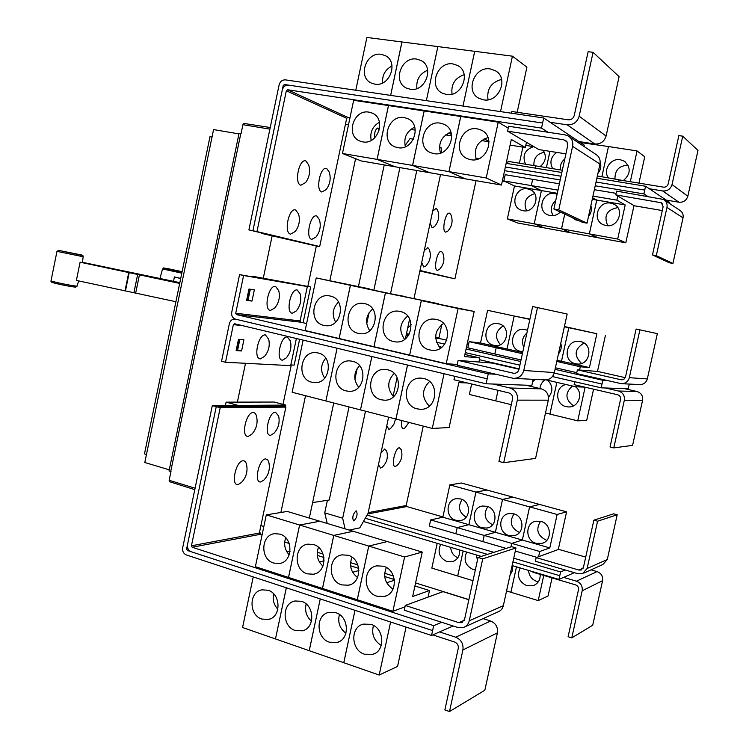 <?xml version="1.0" encoding="UTF-8"?>
<svg xmlns="http://www.w3.org/2000/svg" width="749" height="749" viewBox="0 0 749 749"><rect width="100%" height="100%" fill="white"/><g stroke="black" fill="none" stroke-linecap="round" stroke-linejoin="round"><path stroke-width="1.12" d="M173.571 281.324L174.358 276.924L180.715 278.431M180.687 278.572L174.358 276.924M179.685 283.422L80.096 262.197L179.704 283.328M80.096 262.197L76.389 280.416L175.903 301.725M82.484 262.309L179.844 282.654M179.826 282.738L82.484 262.403L83.148 256.767M405.275 605.445L404.254 610.21L457.826 627.503L463.416 627.512C466.477 626.379 468.425 624.132 469.267 620.771L482.749 558.838L515.977 547.95L511.558 546.667L478.049 557.443L464.595 619.283L461.637 622.662L458.884 622.653L405.275 605.445L443.005 591.654L468.855 599.715M482.749 558.838L478.049 557.443M464.989 626.801L497.86 611.952C500.744 610.884 502.579 608.778 503.356 605.651L515.977 547.95M279.854 534.112C293.449 537.529 293.14 561.872 279.471 563.482L273.741 563.07C259.978 559.409 260.774 534.823 274.677 533.672L279.854 534.112M285.678 537.782C283.562 544.167 284.742 549.86 289.217 554.85M299.609 525.012L319.832 521.238L287.288 511.436L266.298 514.872L299.609 525.012L288.505 577.432L255.381 566.693L266.298 514.872M324.12 560.832L319.42 562.003M317.258 555.374L323.961 557.481M286.961 551.976L290.069 551.283M313.541 544.56C327.294 548.015 327.285 572.302 313.503 574.23L307.324 573.846C293.383 570.129 293.926 545.572 307.961 544.139L313.541 544.56M318.494 547.322C315.872 554.578 317.361 560.842 322.941 566.132M333.764 535.413L353.172 531.275L319.86 521.248L299.637 525.021L333.764 535.413L322.463 588.452L288.505 577.432M352.648 572.264L358.921 570.513L352.639 572.255M350.579 565.813L358.743 568.379M319.43 562.012L324.12 560.842M348.051 555.252C361.954 558.754 362.254 582.947 348.407 585.222L341.722 584.885C327.622 581.121 327.865 556.619 342.003 554.859L348.051 555.252M352.039 557.228C348.959 565.326 350.785 572.096 357.535 577.545M387.289 541.564L353.2 531.284L333.792 535.423L368.742 546.068L357.254 599.734L322.491 588.461L333.792 535.423M387.299 541.546L368.742 546.068M394.47 580.25L386.643 582.722L394.47 580.269M384.686 576.505L394.377 579.539M383.413 566.216C397.438 569.755 398.103 593.807 384.218 596.476L376.972 596.204C362.713 592.384 362.638 567.976 376.85 565.86L383.413 566.216M386.344 567.499C382.851 576.44 385.07 583.649 393.019 589.117M414.927 585.98L429.495 590.54L412.652 596.513L422.239 552.069L387.327 541.555L368.77 546.077L404.6 556.984L392.897 611.296L357.282 599.743L368.77 546.077M422.239 552.069L404.6 556.984M253.199 412.559C254.978 412.615 256.139 414.075 256.673 416.931C257.899 423.428 256.317 429.149 251.907 434.111L248.2 436.414C240.672 437.397 245.972 412.072 253.199 412.559M243.088 460.775C244.97 460.719 246.159 462.18 246.674 465.148C247.807 471.72 246.103 477.459 241.571 482.375L238.107 484.566C230.486 486.045 235.766 460.794 243.088 460.775M275.482 412.184L278.647 416.06C280.004 422.586 278.441 428.325 273.947 433.268L270.623 435.3C263.554 436.236 268.704 411.716 275.482 412.184M265.652 458.903L267.73 459.82L268.928 462.779C270.192 469.37 268.526 475.119 263.91 480.015L260.811 481.944C253.649 483.348 258.789 458.894 265.652 458.903M558.754 209.898L553.886 209.037L567.695 145.596L567.012 141.804L563.894 139.829L507.579 131.178L508.637 126.263L564.98 134.829L568.182 135.934C571.871 138.312 573.35 141.795 572.592 146.355L558.754 209.898L587.038 223.165L582.46 222.341L553.886 209.037M569.249 136.646L595.811 154.341C599.284 156.578 600.661 159.827 599.968 164.068L587.038 223.165M565.898 153.854L538.84 149.585L507.579 131.178M379.443 122.209C372.487 126.375 369.734 132.442 371.176 140.409M362.731 141.87L360.213 141.168C345.177 136.075 353.359 108.961 369.004 112.144L372.094 113.043C386.746 118.632 378.058 145.24 362.731 141.87M342.452 153.479L353.659 100.3L388.469 105.562L377.065 159.378L342.452 153.479L361.364 160.979L429.739 172.729L412.559 165.417L377.093 159.378L395.135 166.784L377.093 159.378L388.497 105.572L424.159 110.955L412.559 165.417M415.311 130.12L410.742 129.399M413.925 127.442L414.983 127.957L413.935 127.433M414.759 127.096C406.585 131.253 403.468 137.797 405.396 146.72M397.85 147.665L395.116 146.898C379.874 141.542 388.291 114.354 404.235 117.584L407.578 118.585C422.399 124.446 413.439 151.092 397.85 147.665M451.703 135.869L445.664 134.914M448.66 133.06L451.525 134.548L448.67 133.06M450.935 132.208C441.517 136.252 438.015 143.199 440.449 153.077M433.83 153.601L430.862 152.749C415.423 147.132 424.103 119.868 440.328 123.154L443.97 124.268C458.931 130.448 449.681 157.084 433.83 153.601M412.587 165.426L429.767 172.729L465.176 178.814L448.932 171.615L412.587 165.426L424.187 110.974M489.003 141.767L481.429 140.569M484.2 138.837L488.966 141.43L484.21 138.837M488.03 137.563C477.328 141.346 473.434 148.658 476.336 159.49M470.709 159.687L467.479 158.732C451.853 152.815 460.813 125.532 477.328 128.875L481.289 130.12C496.372 136.636 486.803 163.226 470.709 159.687M448.96 171.615L460.766 116.488L498.235 122.153L486.213 177.962L448.96 171.615L465.204 178.824L501.474 185.05L511.314 139.445L525.339 147.516L510.097 145.1M486.213 177.962L501.474 185.05M305.938 160.998L308.71 164.958C310.526 171.343 309.496 177.213 305.601 182.569L300.855 185.228C293.814 183.617 299.197 157.88 305.938 160.998M295.668 209.973L298.598 214.074C300.293 220.449 299.151 226.254 295.19 231.507L290.603 234.137C283.468 233.033 288.833 207.379 295.668 209.973M326.723 168.544L329.232 172.055C331.152 178.477 330.094 184.357 326.068 189.694L321.789 192.016C315.179 190.518 320.413 165.613 326.723 168.544M316.752 215.974L319.402 219.597C321.199 226.011 320.048 231.834 315.947 237.077L311.827 239.371C305.133 238.351 310.348 213.521 316.752 215.974M483.086 618.627L490.623 621.015C495.81 623.243 498.066 627.194 497.402 632.858L484.846 690.241L449.494 711.55L444.869 709.921L458.248 648.437C458.603 645.404 457.405 643.279 454.662 642.062L432.838 634.899M453.117 625.986L439.569 631.941L455.72 637.212C461.225 639.637 463.612 643.887 462.901 649.973L449.494 711.55M273.619 593.835C272.421 599.715 273.834 604.846 277.86 609.218M261.907 619.077C248.724 615.304 248.752 591.785 261.916 589.847L268.002 590.231C281.015 593.77 281.455 617.064 268.517 619.423L261.907 619.077M253.228 576.917L242.564 627.503L343.8 662.696M306.154 603.984C304.581 610.772 306.35 616.502 311.472 621.164M295.284 630.518C281.961 626.679 281.708 603.235 294.937 600.979L301.482 601.325C314.636 604.911 315.376 628.102 302.399 630.798L295.284 630.518M339.428 614.526C337.518 622.204 339.681 628.439 345.926 633.242M329.485 642.221C316.012 638.345 315.451 614.995 328.727 612.401L335.786 612.691C349.053 616.315 350.129 639.374 337.144 642.436L329.485 642.221M373.461 625.452C371.27 634.01 373.873 640.685 381.26 645.46M364.51 654.223C350.925 650.291 350.017 627.091 363.302 624.114L370.933 624.338C384.303 627.999 385.744 650.872 372.787 654.336L364.51 654.223M355.007 610.332L343.791 662.725L379.172 675.036L397.56 666.432L406.052 627.091M288.534 577.442L299.637 525.021M404.975 606.859L392.897 611.296M428.072 597.112L429.495 590.54M220.225 407.728L191.435 545.787L192.175 547.238L433.671 625.668L432.604 630.574L191.238 551.751C188.336 550.44 187.1 548.034 187.522 544.523L216.255 406.651L220.225 407.728L285.875 407.1L259.341 533.054L260.043 534.374L262.056 535.001M458.135 360.381L457.096 365.222L513.468 378.348C518.767 378.357 522.203 375.726 523.776 370.483L537.482 307.577L532.661 306.556L518.982 369.369C518.196 372.019 516.464 373.33 513.786 373.302L458.135 360.381L492.552 363.115L519.02 369.238M537.482 307.577L567.162 314.028L554.354 372.571C552.874 377.459 549.654 379.893 544.663 379.893L514.057 378.385M330.159 296.014C346.759 298.879 341.713 328.586 325.141 325.618L323.952 325.403C307.165 322.257 312.867 292.307 329.579 295.902L330.159 296.014M338.482 302.062C332.622 308.082 331.676 314.786 335.646 322.182M350.392 285.303L369.21 288.833L316.228 277.935L350.392 285.303L339.119 338.52L305.143 330.524L316.228 277.935M364.716 303.654C381.672 306.584 376.635 336.563 359.689 333.614L358.397 333.38C341.226 330.159 346.974 299.9 364.089 303.523L364.716 303.654M372.674 308.944C365.755 315.395 364.763 322.66 369.706 330.721M421.312 300.602L409.637 355.101L373.976 346.712L385.445 292.868L438.352 303.738L350.42 285.313L385.417 292.859L373.948 346.703L339.119 338.52M385.445 292.868L403.402 296.201L385.417 292.859M400.116 311.472C417.446 314.468 412.427 344.727 395.098 341.816L393.693 341.563C376.12 338.258 381.915 307.68 399.423 311.341L400.116 311.472M407.662 316.078C399.657 322.931 398.646 330.702 404.61 339.381M436.395 319.486C454.091 322.557 449.128 353.079 431.405 350.214L429.851 349.942C411.884 346.553 417.708 315.666 435.637 319.346L436.395 319.486M443.474 323.456C434.354 330.693 433.334 338.932 440.412 348.182M464.895 354.483L479.819 357.928L464.446 356.571L474.183 311.453L421.341 300.602L458.098 308.532L446.217 363.696L409.637 355.101L421.341 300.602M474.183 311.453L458.098 308.532M235.458 319.158L235.074 319.093C232.171 319.018 230.271 320.553 229.363 323.699L221.545 361.252L225.524 362.263L233.36 324.654L234.493 323.737L486.101 383.788L525.751 385.183L541.34 388.862C546.658 390.697 548.98 394.47 548.305 400.181L535.572 458.416L503.693 462.695L498.946 461.44L512.541 398.992C512.896 395.931 511.67 393.908 508.852 392.916L453.96 379.743L454.709 376.298M493.348 384.04L509.919 387.991C515.574 389.967 518.036 394.011 517.316 400.144L503.693 462.695M325.712 358.153C320.6 364.566 320.263 371.223 324.701 378.123M311.94 382.252C295.949 378.985 300.227 350.42 316.378 352.676L318.128 352.976C333.932 355.962 330.272 384.284 314.299 382.608L311.94 382.252M303.12 340.112L292.138 392.251L432.276 428.428L449.119 427.548L458.819 382.636L467.245 382.936M359.539 365.662C353.491 372.656 353.219 379.874 358.705 387.327M346.178 390.912C329.869 387.57 334.082 358.78 350.569 360.971L352.47 361.28C368.574 364.342 365.025 392.841 348.744 391.287L346.178 390.912M394.143 373.451C387.149 380.998 386.961 388.731 393.581 396.661M381.26 399.779C364.623 396.361 368.751 367.366 385.585 369.463L387.664 369.8C404.057 372.908 400.659 401.576 384.05 400.172L381.26 399.779M429.552 381.503C421.593 389.611 421.518 397.822 429.355 406.145M417.202 408.87C400.238 405.378 404.263 376.185 421.444 378.17L423.719 378.526C440.412 381.7 437.182 410.499 420.264 409.282L417.202 408.87M424.187 110.964L460.738 116.488L448.932 171.615M525.339 147.516L526.472 142.301M498.235 122.153L508.234 128.116M542.604 123.023L288.58 85.124C285.388 85.011 283.272 86.687 282.233 90.152L252.919 230.758L256.973 231.581L286.333 90.769L287.607 89.768L541.508 128.088L543.708 117.977L550.141 122.284L567.162 124.811C573.228 125.092 577.226 122.227 579.164 116.217L593.077 52.308L588.134 51.69L574.24 115.505C573.285 118.501 571.281 119.934 568.248 119.803L511.82 111.507L511.445 113.211M593.077 52.308L619.095 76.641L606.091 136.056C604.293 141.636 600.539 144.276 594.846 143.986L578.855 141.533L584.267 145.156L583.986 146.458M381.222 54.331L385.342 55.651C398.936 61.98 389.695 87.127 374.921 84.16L371.354 83.064C357.367 77.175 366.13 51.541 381.222 54.331M392.036 65.968C385.211 69.563 382.065 75.228 382.608 82.942M401.97 41.972L366.898 37.45L355.775 90.255M416.659 59.068L421.107 60.538C434.776 67.185 425.245 92.267 410.255 89.262L406.398 88.054C392.289 81.875 401.324 56.25 416.659 59.068M427.67 70.219C419.637 73.72 416.051 79.825 416.912 88.541M474.716 51.335L401.97 41.963L390.65 95.395M452.976 63.927L457.798 65.566C471.505 72.559 461.656 97.539 446.451 94.486L442.275 93.148C428.082 86.641 437.397 61.072 452.976 63.927M464.174 74.713C454.924 77.971 450.879 84.45 452.05 94.149M490.202 68.917L495.435 70.752C509.142 78.121 498.965 102.931 483.564 99.851L479.014 98.344C464.764 91.5 474.398 66.015 490.202 68.917M501.605 79.431C491.119 82.306 486.588 89.094 488.03 99.786M517.175 112.303L526.912 67.185L512.438 56.175L474.726 51.325L462.994 106.068L474.688 51.316M256.973 231.581L319.692 246.543L346.693 118.314L347.882 117.406L349.98 117.733M146.467 454.465L144.482 453.875L209.982 136.702L212.033 137.058M286.315 587.778L275.473 638.953L286.343 587.787M309.234 650.703L320.263 598.928L309.206 650.694M354.979 610.323L343.763 662.715M390.594 622.016L379.172 675.036M284.676 542.061L289.17 543.465M317.23 552.228L323.091 554.063M350.551 562.63L357.844 564.915M384.658 573.285L393.459 576.028M415.583 582.937L468.883 599.584M441.667 622.288L433.671 625.668M439.569 631.941L431.555 635.461L186.398 554.972C183.514 553.661 182.279 551.255 182.69 547.753L212.304 405.602L216.255 406.679L282.167 406.127L285.875 407.1M339.147 338.52L350.42 285.313M457.255 364.482L446.217 363.696M478.929 362.029L479.819 357.928M275.576 286.408L278.759 290.715C280.238 297.053 278.946 302.755 274.883 307.839L270.548 310.414C263.227 310.105 268.563 284.611 275.576 286.408M297.213 289.985L300.096 293.805C301.697 300.18 300.396 305.91 296.211 310.985L292.325 313.241C285.453 312.97 290.64 288.29 297.213 289.985M337.069 348.21L325.89 400.958L337.097 348.219M371.86 356.515L360.494 409.9L371.888 356.524M407.512 365.025L395.94 419.047M444.054 373.751L432.276 428.428M395.968 419.056L407.54 365.035M265.408 334.934L268.722 339.316C270.089 345.682 268.685 351.365 264.519 356.374L260.39 358.874C252.984 359.061 258.302 333.651 265.408 334.934M287.326 336.994L290.34 340.87C291.829 347.283 290.434 352.985 286.155 357.994L282.457 360.185C275.501 360.381 280.669 335.767 287.326 336.994M251.992 301.089L246.618 300.34L248.977 289.03L254.342 289.863L251.992 301.089L248.041 300.19L250.325 289.236M246.693 299.993L248.041 300.19M241.581 350.963L236.132 350.588L238.482 339.316L243.912 339.774L241.581 350.963L237.648 349.989L239.849 339.428M236.272 349.895L237.648 349.989M541.508 128.088L547.978 132.245M525.798 145.409L533.925 146.682M550.141 122.284L578.855 141.533M401.941 41.963L390.622 95.395M437.865 46.578L426.35 100.666L437.893 46.588M512.438 56.175L500.51 111.601M543.708 117.977L285.444 79.871C282.261 79.769 280.145 81.444 279.115 84.909L248.902 229.906L319.692 246.543M431.555 635.461L432.604 630.574M187.447 544.944L186.595 549.026L187.334 550.468L190.986 551.657M487.178 378.807L235.542 319.177C232.574 318.119 231.31 315.825 231.731 312.296L239.577 274.63L243.594 275.51L235.729 313.232L236.497 314.608L488.245 373.835L486.101 383.788M252.273 276.83L252.385 276.25L307.333 286.558L300.096 320.947L300.808 322.201L306.613 323.549M495.482 374.238L488.245 373.835M307.333 286.558L243.594 275.51M525.751 385.183L531.856 385.398L533.185 379.322M225.524 362.263L290.668 365.643L296.389 338.501M264.734 278.993L239.577 274.63M282.336 89.721L283.206 85.517L284.48 84.515L288.384 85.096M536.172 557.593L535.376 561.254L578.088 573.762L582.516 573.697L587.122 568.491L597.58 521.21L617.195 514.778L613.656 513.823L593.854 520.19L583.424 567.414L581.093 570.026L578.911 570.055L536.172 557.593L558.688 549.363L585.699 557.106M597.58 521.21L593.854 520.19M583.761 573.135L602.889 564.493L607.27 559.55L617.195 514.778M455.935 520.283C445.131 517.746 445.618 499.63 456.506 498.665L460.56 498.937C471.205 501.324 471.093 519.197 460.42 520.527L455.935 520.283M462.142 499.517C457.63 506.661 458.978 512.55 466.168 517.194M449.84 484.884L475.943 492.084L468.865 524.684L457.171 527.605L430.647 519.928L442.846 517.213L449.84 484.884L461.347 483.002L486.962 490.024L475.943 492.084L502.532 499.414L495.361 532.286L484.191 535.423L457.19 527.605L468.883 524.684L475.961 492.084L486.981 490.033L513.037 497.167L502.532 499.414L529.59 506.867L522.334 540.038L511.707 543.381L484.21 535.423L495.379 532.296L502.551 499.414L513.065 497.177L539.58 504.442L529.59 506.867M442.846 517.213L522.334 540.038L529.618 506.876L557.144 514.469L549.794 547.922L539.729 551.489L511.726 543.381L522.353 540.038L549.794 547.922M482.206 527.83C471.327 525.264 471.617 507.223 482.543 506.034L486.887 506.296C497.589 508.702 497.701 526.463 487.009 528.036L482.206 527.83M487.871 506.624C483.124 514.189 484.687 520.246 492.57 524.777M508.936 535.498C498.01 532.923 498.076 514.975 509.011 513.552L513.683 513.777C524.431 516.201 524.777 533.831 514.104 535.657L508.936 535.498M514.02 513.88C509.077 521.828 510.855 528.017 519.338 532.427L519.469 532.464M536.153 543.306C525.18 540.712 525.002 522.905 535.919 521.21L540.965 521.398C551.732 523.832 552.35 541.293 541.714 543.409L536.153 543.306M540.591 521.304C535.572 529.318 537.379 535.554 546.021 540.029L546.901 540.244M529.618 506.876L539.598 504.442L566.581 511.839L557.144 514.469M408.907 422.399L405.125 427.763L403.505 428.671C401.642 428.353 401.071 425.647 401.773 420.554M399.404 447.762L401.155 449.559C402.934 455.757 401.52 461.084 396.923 465.55L395.406 466.412C390.706 467.423 394.938 447.677 399.404 447.762M395.547 418.944L393.974 424.112L390.688 428.409L388.928 429.402L386.784 425.76M380.951 453.014L384.733 448.988L386.615 450.954C388.366 457.227 386.924 462.639 382.28 467.17L380.642 468.116L378.451 464.689M656.311 255.652L652.482 254.941L663.127 206.79L661.358 202.773L615.79 194.862L616.605 191.117L663.483 199.431C666.385 201.303 667.546 203.981 666.966 207.445L656.311 255.652L672.93 263.451L669.288 262.768L652.482 254.941M664.326 199.992L679.717 210.254C682.479 212.033 683.584 214.56 683.041 217.847L672.93 263.451M662.294 210.553L634.319 205.769L615.79 194.862M527.745 188.926L530.133 189.647C541.48 194.028 534.898 213.428 523.027 210.694L521.079 210.132C509.404 206.115 515.612 186.276 527.745 188.926M534.655 193.645C525.826 196.547 523.12 202.239 526.538 210.712M534.196 223.801L507.363 218.905L514.479 185.977L503.843 180.912L531.313 185.593L541.405 190.583L534.196 223.801L543.98 227.818L517.671 222.996L507.363 218.905M541.405 190.583L514.479 185.977M560.327 212.042C557.425 214.944 554.035 216.115 550.15 215.543L548.053 214.935C536.284 210.75 542.651 190.911 554.925 193.588L557.106 194.216M555.739 200.517C550.88 205.057 550.019 210.095 553.146 215.646M564.737 214.092L561.525 228.801L534.215 223.811L541.433 190.592L531.341 185.593L557.996 190.134M557.303 193.308L541.433 190.592M561.525 228.801L570.775 232.733L543.999 227.827L534.215 223.811M590.877 205.601C591.963 209.589 591.167 213.231 588.48 216.555M578.752 220.618L575.494 219.813L572.124 217.528M592.965 196.088L616.867 200.152L625.19 204.945L596.784 200.077L592.59 197.792L596.756 200.067L589.36 233.875L561.553 228.801L564.755 214.102M625.19 204.945L617.691 239.053L589.379 233.885L596.784 200.077L592.253 199.3M617.691 239.053L625.799 242.816L598.067 237.733L589.379 233.885L598.048 237.733L570.794 232.733L561.553 228.801M610.772 203.166L613.787 204.149C625.228 209.158 618.094 228.333 605.875 225.515L603.413 224.775C591.513 220.206 598.226 200.432 610.772 203.166M617.794 207.613C606.877 209.711 603.535 215.74 607.748 225.692M449.7 213.231L450.964 214.841C453.154 220.899 452.096 226.338 447.78 231.169L445.646 232.153C441.32 231.272 445.608 211.237 449.7 213.231M441.498 251.486L442.846 253.153C444.972 259.22 443.848 264.622 439.494 269.378L437.444 270.37C433.062 269.79 437.35 249.801 441.498 251.486M432.679 211.181L436.227 208.334L437.603 210.104C439.785 216.236 438.717 221.76 434.401 226.666L432.07 227.762L430.141 223.033M424.243 250.634L427.829 247.601L429.289 249.417C431.405 255.559 430.272 261.045 425.909 265.886L423.681 266.972L421.715 262.459M169.265 469.82L144.8 462.517L213.568 129.586L238.931 133.893M170.716 471.477L169.031 470.971L239.053 133.331L240.803 133.631L170.716 471.477L240.803 133.631M225.412 405.518L226.114 402.147L238.294 405.434L278.441 405.172L282.045 406.127M238.294 405.434L212.304 405.602M237.002 349.942L239.212 339.372M247.413 300.096L249.698 289.142M248.902 229.906L315.086 245.578M319.121 246.664L261.345 233.332L319.168 246.44M455.86 533.728L457.19 527.605L455.841 533.737L429.336 526.013L430.647 519.928M484.191 535.423L482.843 541.611L455.86 533.747M506.155 548.408L482.843 541.611M482.862 541.621L484.21 535.423M511.707 543.381L510.949 546.864L511.726 543.381M558.286 549.504L566.581 511.839M536.836 557.35L515.293 551.067M539.729 551.489L538.587 556.713M591.055 569.839L597.112 571.59C601.278 573.257 603.104 576.281 602.589 580.681L592.702 625.256L571.777 637.867L568.107 636.716L578.5 589.697C578.771 587.375 577.816 585.774 575.625 584.894L532.96 572.227L533.063 571.759M574.343 572.667L563.613 577.385L576.449 581.187C580.821 582.956 582.731 586.158 582.188 590.792L571.777 637.867M459.605 549.972C459.961 556.03 457.48 559.971 452.162 561.778L446.975 561.619C439.401 557.865 437.304 552.107 440.684 544.364M450.673 547.332C451.038 552.313 453.435 555.795 457.845 557.78M472.993 580.681L457.733 576.028L463.163 551.03L457.714 576.018L431.836 568.107L437.191 543.334M475.334 569.933L473.134 569.512C465.419 565.701 463.285 559.887 466.711 552.088M476.195 554.897L477.497 559.99M512.803 565.748L512.447 570.654L510.106 574.801M510.387 573.537L510.996 573.697M543.746 575.429L538.213 600.604L510.921 592.272L516.482 566.843L510.902 592.262L506.577 590.942M540.179 574.371C540.385 579.923 538.063 583.686 533.204 585.671L526.847 585.727C518.86 581.795 516.632 575.869 520.162 567.939M528.569 570.429C529.047 575.906 531.827 579.595 536.921 581.477L538.325 581.795M538.213 600.604L548.053 595.998L552.041 577.891M423.251 426.097L406.173 505.528L406.763 506.558L442.902 516.941M595.212 185.789L643.897 193.907L645.582 186.258L649.299 188.739L662.659 190.948C667.406 191.257 670.533 189.141 672.022 184.591L682.732 136.168L678.866 135.597L668.174 183.964C667.434 186.239 665.87 187.297 663.492 187.147L619.077 179.872L618.646 181.829M682.732 136.168L697.984 150.437L687.835 196.229C686.412 200.526 683.444 202.52 678.922 202.211L666.217 200.086L669.475 202.267L669.25 203.279M525.573 164.228C522.025 155.764 524.693 149.894 533.569 146.635M544.401 152.262C537.07 153.676 533.569 158.114 533.897 165.585M543.184 150.268C546.826 156.316 545.815 161.756 540.141 166.606M519.403 163.216L522.886 147.122M549.935 151.335L546.396 167.626L549.953 151.335M562.33 170.238L508.065 161.363L507.588 163.582M552.687 168.665C549.41 162.346 550.758 156.934 556.732 152.412M564.793 158.928C561.31 161.896 559.868 165.557 560.458 169.929M579.763 142.132L580.335 142.525M600.192 162.027C601.475 166.109 600.717 169.901 597.917 173.412M580.363 142.535L608.478 146.542L601.878 176.708M601.896 176.708L608.478 146.542M608.403 177.775C602.571 170.238 610.763 157.777 620.303 159.724L624.273 161.175C631.126 167.561 630.817 174.03 623.327 180.575M628.093 165.295C619.236 165.576 614.863 170.098 614.976 178.852M608.497 146.551L637.062 150.933L630.302 181.707M638.934 183.121L644.739 156.775L637.062 150.933M622.063 180.359L597.365 175.968M503.843 180.912L505.191 174.695L559.372 183.805M532.679 179.311L531.313 185.593L532.698 179.32M625.799 242.816L633.991 205.582M617.775 196.032L616.867 200.152M594.36 189.684L616.118 193.345M419.992 270.483L454.924 278.815L476.027 180.678M243.874 123.426L270.239 127.517L243.874 123.426L242.919 124.68L241.047 133.725M170.978 471.449L169.143 480.296L169.63 481.691M237.386 402.119L245.503 363.293M263.302 278.151L272.14 235.898M252.385 276.25L310.638 286.933L264.743 278.965M226.114 402.147L274.162 402.044L285.753 405.097L238.294 405.406M285.36 406.969L285.753 405.097M290.818 364.95L294.17 365.119L299.619 339.269M303.102 322.735L310.638 286.933M367.085 515.078L493.872 552.35M513.739 558.192L560.589 571.964L559.765 575.709L512.934 561.881M565.242 569.998L560.589 571.964M487.562 554.382L365.259 518.271M535.591 165.866L535.104 168.104L535.61 165.866M643.897 193.907L647.632 196.313M504.573 170.66L560.215 179.947M502.317 181.127L505.406 181.651M649.299 188.739L666.217 200.086M644.739 190.077L596.035 182.016M561.029 176.221L505.369 166.999M419.974 270.586L454.924 278.815M374.781 137.779C374.247 132.545 375.296 129.268 377.927 127.957L379.312 129.97M348.5 124.774L345.439 124.287M263.845 526.5L260.914 525.601M280.884 512.485L305.536 395.706M329.869 280.51L355.588 158.694M316.321 246.093L307.858 286.324M291.295 364.969L283 404.376M259.678 531.472L260.558 534.533M288.889 542.744L287.672 542.997M384.228 164.911L358.443 286.511M333.736 402.99L309.328 518.074M559.775 575.7L558.951 579.436L512.129 565.551M563.613 577.385L558.951 579.436M481.279 556.404L363.434 521.454M419.889 270.998L451.113 278.01M645.582 186.258L596.859 178.243M561.834 172.495L506.155 163.338M478.527 158.797L475.896 158.367M312.614 502.579L329.251 499.986L349.034 406.941M354.904 379.303L357.226 368.414M366.72 323.746L369.042 312.82M373.929 289.844L399.919 167.607M552.416 376.569L601.166 387.832L624.526 388.656L636.996 391.521C641.238 392.944 643.101 395.875 642.586 400.284L632.587 445.374L613.787 447.902L610.042 446.966L620.556 399.386C620.837 397.054 619.854 395.519 617.635 394.76L574.127 384.658L574.773 381.737M605.37 387.982L618.459 391.006C622.915 392.513 624.872 395.603 624.329 400.266L613.787 447.902M511.305 404.675L495.763 400.884L498.057 390.332L495.744 400.884L469.389 394.461L471.655 383.994M547.678 380.23C552.977 385.698 553.249 391.381 548.493 397.288M545.103 379.912C542.023 381.934 540.31 384.808 539.973 388.544M530.348 386.269L530.61 385.351M532.67 381.69L535.282 379.425M556.853 382.364L549.906 414.075L545.506 412.999M546.19 379.883L575.887 386.802L584.697 387.111M575.419 386.69C583.855 392.766 578.724 407.662 568.482 406.941L566.141 406.632C554.887 404.497 554.869 386.475 566.094 384.518M572.423 385.988C564.812 392.953 565.158 399.573 573.453 405.855M585.119 387.214L577.722 420.854L549.935 414.085L556.872 382.374M577.722 420.854L586.71 420.386L593.582 389.171M353.884 520.873L353.509 520.855C352.086 517.419 352.919 514.104 356.009 510.893L356.374 510.912C357.797 514.32 356.973 517.643 353.884 520.873M345.036 528.822L342.677 518.205L324.729 512.859L327.219 523.457M388.619 417.156L368.031 513.411L359.782 527.858L349.203 530.077M413.448 139.174L409.993 138.621L405.078 145.606M439.466 146.888L441.049 147.647L441.62 152.646M327.407 500.266L324.729 512.859M342.677 518.205L365.484 411.182M390.575 293.439L416.781 170.5M577.385 369.847L576.571 373.554L621.23 383.666C625.406 383.675 628.102 381.681 629.319 377.693L639.899 329.85L636.107 329.045L625.546 376.841L624.067 379.097L620.949 379.743L577.385 369.847L597.842 371.467L625.256 377.674M639.899 329.85L657.36 333.642L647.323 378.919C646.162 382.702 643.597 384.583 639.627 384.574L621.689 383.694M493.853 345.326C480.764 342.93 485.052 320.89 498.076 323.662L498.525 323.746C511.436 325.965 507.672 347.751 494.78 345.495L493.853 345.326M503.056 326.012C495.304 331.245 494.424 337.453 500.407 344.634M487.59 310.32L514.17 316.012L507.017 348.978L496.156 347.751L469.146 341.647L480.521 343.005L487.59 310.32L529.871 319.383M480.521 343.005L507.017 348.978L514.189 316.022L529.927 319.121M522.849 351.609L520.602 351.356C507.298 348.912 511.604 326.714 524.852 329.494L527.493 330.309M526.893 333.052C522.39 337.013 521.36 341.741 523.804 347.236M522.399 353.687L496.184 347.761L507.036 348.978L522.662 352.507M560.786 343.164C561.853 347.19 561.057 350.813 558.408 354.015M564.371 326.77L568.809 327.725L561.469 361.261L556.919 360.812L561.497 361.261L568.837 327.725L596.878 333.736L589.444 367.572L580.288 366.767L556.779 361.449M557.041 360.26L561.469 361.261M564.428 326.508L596.878 333.736M575.55 363.742C561.806 361.215 566.132 338.688 579.838 341.469L580.409 341.581C593.901 343.913 590.249 366.074 576.73 363.939L575.55 363.742M584.07 343.108C574.464 348.791 573.622 355.56 581.542 363.424M561.497 361.261L589.444 367.572M547.407 380.174L547.519 379.659L547.388 380.164M576.253 385.155L575.887 386.802M440.506 174.583L414.01 298.486M409.609 319.037L405.378 338.801M397.092 377.552L393.103 396.212M521.042 359.941L494.836 353.968L496.184 347.761L494.817 353.959L467.816 347.798L469.146 341.647M597.487 371.438L605.445 335.29M576.767 372.656L555.393 367.778M580.288 366.767L579.576 370.015M624.526 388.656L628.214 388.787L629.263 384.068M479.435 359.689L519.094 368.864M601.166 387.832L601.999 384.05L554.223 373.068M441.835 324.504L439.026 337.584L439.626 338.585L446.853 340.224M466.983 344.802L468.397 345.12M406.136 335.29L408.252 335.777M436.545 342.246L444.766 344.128M466.075 348.997L520.705 361.495M555.056 369.351L602.833 380.267L601.999 384.05M607.018 380.511L602.833 380.267M519.9 365.175L465.298 352.62M441.788 347.218L438.914 346.553M411.229 324.71L407.662 328.128M182.035 272.018L179.554 271.55C168.253 269.397 157.412 266.644 169.115 268.91L182.11 271.672L169.096 268.91C158.732 267.412 165.707 267.805 162.552 268.938L162.561 268.91M52.393 282.176C48.732 282.214 73.168 287.382 75.387 287.036M58.825 250.409L81.847 255.259L58.825 250.409M181.801 273.16L162.552 268.938L159.958 278.45M51.035 280.716L56.971 251.392L58.665 250.381L80.658 254.791C82.587 255.072 83.411 255.718 83.148 256.729L56.99 251.355M75.696 287.064C74.507 287.373 59.358 284.498 54.115 283C51.644 282.457 50.614 281.718 51.026 280.781C50.969 281.549 74.966 286.455 76.988 286.09L78.682 280.903M139.408 274.92L135.653 293.224M137.647 274.537L133.893 292.831M129.212 272.561L125.476 290.79M128.772 272.467L125.046 290.696M141.627 275.295L141.748 274.714M142.095 275.389L142.216 274.808M469.267 620.771L503.356 605.651M458.884 622.653L464.258 620.294M599.968 164.068L572.592 146.355M567.077 141.898L563.894 139.829M497.402 632.858L462.901 649.973M490.623 621.015L455.72 637.212M259.341 533.054L191.435 545.787M260.043 534.374L192.175 547.238M523.776 370.483L554.354 372.571M513.14 373.199L514.722 373.292M548.305 400.181L517.316 400.144M541.34 388.862L509.919 387.991M579.164 116.217L606.091 136.056M567.162 124.811L594.846 143.986M286.333 90.769L346.693 118.314M287.607 89.768L347.882 117.406M188.917 550.159L187.334 550.468M188.008 548.755L186.595 549.026M300.808 322.201L236.497 314.608M300.096 320.947L235.729 313.232M233.36 324.654L242.245 325.581M284.48 84.515L286.268 85.349M283.206 85.517L284.686 86.201M587.122 568.491L607.27 559.55M578.911 570.055L583.153 568.191M683.041 217.847L666.966 207.445M662.631 203.962L660.141 202.342M602.589 580.681L582.188 590.792M597.112 571.59L576.449 581.187M406.173 505.528L368.199 512.644M406.763 506.558L367.722 513.964M672.022 184.591L687.835 196.229M662.659 190.948L678.922 202.211M195.096 488.208L169.143 480.296M269.902 129.128L242.919 124.68M642.586 400.284L624.329 400.266M629.319 377.693L647.323 378.919M620.949 379.743L622.194 379.818M636.996 391.521L618.459 391.006M439.626 338.585L435.693 338.117M408.814 334.953L406.267 334.653M439.026 337.584L435.656 337.181M409.347 334.026L406.473 333.689M77.184 286.052L75.911 287.045M461.637 622.662L462.414 622.316M280.819 563.154L279.471 563.482M315.02 573.818L313.503 574.23M350.12 584.707L348.407 585.222M386.156 595.82L384.218 596.476M565.972 140.709L565.448 140.363M372.871 113.427L372.094 113.043M408.467 119.035L407.578 118.585M444.99 124.811L443.97 124.268M482.478 130.785L481.289 130.12M269.958 618.964L268.517 619.423M304.01 630.237L302.399 630.798M338.932 641.743L337.144 642.436M374.781 653.474L372.787 654.336M431.948 350.26L431.405 350.214M314.945 382.627L314.299 382.608M349.493 391.296L348.744 391.287M384.93 400.172L384.05 400.172M421.303 409.263L420.264 409.282M386.306 56.222L385.342 55.651M422.202 61.221L421.107 60.538M459.034 66.389L457.798 65.566M496.84 71.745L495.435 70.752M581.093 570.026L581.711 569.755M460.42 520.527L461.468 520.274M487.009 528.036L488.189 527.717M514.104 535.657L515.424 535.263M541.714 543.409L543.203 542.913M530.133 189.647L530.741 189.937M613.787 204.149L614.686 204.655M452.162 561.778L453.285 561.422M533.204 585.671L534.739 585.016M624.273 161.175L625.34 161.924M169.471 481.682L194.796 489.64M568.482 406.941L569.277 406.922"/></g></svg>
